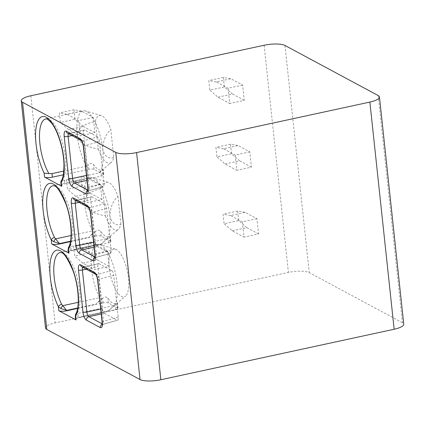 <?xml version="1.0" encoding="UTF-8"?>
<svg xmlns="http://www.w3.org/2000/svg" width="425" height="425" viewBox="0 0 425 425"><rect width="100%" height="100%" fill="white"/><g stroke="black" fill="none" stroke-linecap="round" stroke-linejoin="round"><path stroke-width="0.32" stroke-dasharray="2.12 1.59" d="M378.192 95.551L402.47 322.718A15.953 4.319 173.9 0 1 403.75 324.179M402.47 322.718L309.257 272.632A15.953 4.319 173.9 0 0 288.41 272.42L55.123 322.926A15.953 4.319 173.9 0 0 45.528 327.983M242.654 85.064L228.076 88.219L229.707 103.493L244.285 100.332L242.654 85.064L230.908 78.747L216.325 81.908L228.076 88.219M93.208 117.417L78.625 120.573L80.256 135.846L94.839 132.69L93.208 117.417L81.457 111.106L66.874 114.261L78.625 120.573M249.794 151.874L235.216 155.029L236.847 170.303L251.425 167.147L249.794 151.874L238.048 145.562L223.465 148.718L235.216 155.029M100.348 184.227L85.765 187.388L87.396 202.656L101.979 199.5L100.348 184.227L88.597 177.916L74.014 181.071L85.765 187.388M256.934 218.689L242.356 221.845L243.987 237.118L258.57 233.957L256.934 218.689L245.188 212.373L230.605 215.533L242.356 221.845M107.488 251.042L92.905 254.198L94.536 269.471L109.119 266.316L107.488 251.042L95.737 244.731L81.154 247.887L92.905 254.198M66.874 114.261L59.351 112.912L60.371 122.458L68.51 129.529L80.256 135.846M81.457 111.106L73.929 109.756L59.351 112.912M68.51 129.529L83.088 126.374L74.949 119.303L60.371 122.458M94.839 132.69L83.088 126.374M217.956 97.176L232.539 94.021L224.4 86.95L209.817 90.105L217.956 97.176L229.707 103.493M244.285 100.332L232.539 94.021M73.929 109.756L74.949 119.303M224.4 86.95L223.38 77.403L230.908 78.747M216.325 81.908L208.797 80.559L209.817 90.105M223.38 77.403L208.797 80.559M74.014 181.071L66.491 179.727L67.511 189.274L75.65 196.345L87.396 202.656M88.597 177.916L81.069 176.572L66.491 179.727M75.65 196.345L90.228 193.189L82.089 186.113L67.511 189.274M101.979 199.5L90.228 193.189M225.096 163.992L239.679 160.836L231.54 153.76L216.957 156.915L225.096 163.992L236.847 170.303M251.425 167.147L239.679 160.836M81.069 176.572L82.089 186.113M231.54 153.76L230.52 144.218L238.048 145.562M223.465 148.718L215.937 147.374L216.957 156.915M230.52 144.218L215.937 147.374M81.154 247.887L73.631 246.537L74.651 256.084L82.79 263.155L94.536 269.471M95.737 244.731L88.209 243.382L73.631 246.537M82.79 263.155L97.368 259.999L89.229 252.928L74.651 256.084M109.119 266.316L97.368 259.999M232.236 230.802L246.819 227.646L238.68 220.575L224.097 223.731L232.236 230.802L243.987 237.118M258.57 233.957L246.819 227.646M88.209 243.382L89.229 252.928M238.68 220.575L237.66 211.028L245.188 212.373M230.605 215.533L223.077 214.184L224.097 223.731M237.66 211.028L223.077 214.184M68.42 133.673A3.99 1.413 77.8 0 1 68.829 133.349A3.99 1.413 77.8 0 1 69.264 133.429L83.13 140.882A2.991 2.678 118.3 0 1 81.409 140.654L81.318 140.606A2.991 2.678 118.3 0 0 81.393 140.648M97.453 136.898L84.756 130.077A3.99 1.413 -102.2 0 0 84.32 129.997A3.99 1.413 -102.2 0 0 83.598 133.052L88.087 175.052A3.99 1.413 -102.2 0 0 90.063 179.711L102.754 186.532C103.711 186.873 104.104 185.884 103.939 183.568L99.45 141.573C99.115 139.166 98.446 137.61 97.453 136.898L83.13 140.882C83.863 141.722 84.384 143.321 84.692 145.679L89.181 187.675C89.362 189.922 89.117 190.873 88.437 190.517L87.901 190.23M88.777 190.628L103.233 186.607L88.156 190.921M87.863 190.708A2.991 2.678 -61.7 0 1 88.437 190.517M88.458 207.416L88.549 207.469A2.991 2.678 118.3 0 0 90.275 207.697C91.003 208.532 91.524 210.131 91.832 212.489L96.321 254.485C96.502 256.737 96.257 257.683 95.577 257.327L95.041 257.04M95.296 257.731L95.917 257.444L95.577 257.327L110.373 253.422M95.003 257.518A2.991 2.678 -61.7 0 1 95.577 257.327M97.203 246.521L109.894 253.343C110.851 253.683 111.244 252.694 111.079 250.378L106.59 208.383C106.255 205.976 105.586 204.42 104.593 203.713L91.896 196.892A3.99 1.413 -102.2 0 0 91.46 196.812A3.99 1.413 -102.2 0 0 90.738 199.867L95.227 241.862A3.99 1.413 -102.2 0 0 97.203 246.521L94.111 247.191M95.689 274.279L95.598 274.231A2.991 2.678 118.3 0 0 95.678 274.274A2.991 2.678 118.3 0 0 97.415 274.507C98.143 275.347 98.664 276.946 98.972 279.305L103.461 321.3C103.642 323.547 103.397 324.498 102.717 324.142L102.181 323.855M103.057 324.254L117.512 320.232L102.436 324.546M102.143 324.333A2.991 2.678 -61.7 0 1 102.717 324.142M104.343 313.337L117.034 320.158C117.991 320.498 118.384 319.51 118.219 317.193L113.73 275.198C113.395 272.792 112.726 271.235 111.733 270.523L99.036 263.702A3.99 1.413 -102.2 0 0 98.6 263.622A3.99 1.413 -102.2 0 0 97.877 266.677L102.367 308.678A3.99 1.413 -102.2 0 0 104.343 313.337L101.251 314.006M61.306 185.805A5.982 1.62 173.9 0 1 64.903 183.908L101.357 176.014A3.99 1.078 -6.1 0 0 103.753 174.749A3.99 1.078 -6.1 0 0 103.434 174.383L94.037 169.336A3.99 1.078 -6.1 0 0 88.825 169.283L63.325 174.803M88.825 169.283L88.326 164.634L86.62 166.133A32.406 11.486 77.8 0 1 77.276 135.66A32.406 11.486 77.8 0 1 83.146 110.829A32.406 11.486 77.8 0 1 85.398 110.941A32.406 11.486 77.8 0 1 102.733 149.34A32.406 11.486 77.8 0 1 99.152 172.869L60.998 181.093M99.152 172.869L111.265 162.44A24.427 8.659 -102.2 0 0 113.783 157.393L110.813 129.588A24.427 8.659 -102.2 0 0 101.113 115.552A24.427 8.659 -102.2 0 0 95.381 121.295C86.201 123.76 77.669 126.703 77.276 135.66C79.576 144.553 88.698 147.082 98.356 149.101L95.381 121.295M86.62 166.133L63.824 171.068M113.783 157.393C108.487 159.253 104.8 156.57 102.733 149.34C103.1 140.617 105.793 134.034 110.813 129.588M98.356 149.101A24.427 8.659 -102.2 0 0 111.265 162.44M103.434 174.383L102.919 169.564A29.415 10.423 77.8 0 1 93.521 164.512C92.23 163.003 90.498 163.046 88.326 164.634M71.113 235.508L92.592 230.86A32.406 11.486 77.8 0 1 84.416 202.475A32.406 11.486 77.8 0 1 90.286 177.639A32.406 11.486 77.8 0 1 92.538 177.756A32.406 11.486 77.8 0 1 109.873 216.15A32.406 11.486 77.8 0 1 107.137 238.68L70.263 246.659C70.274 247.302 70.853 248.529 72.006 250.33L68.271 249.496L68.505 249.215M68.446 252.62A5.982 1.62 173.9 0 1 72.043 250.718L108.497 242.829A3.99 1.078 -6.1 0 0 110.893 241.565A3.99 1.078 -6.1 0 0 110.574 241.198L101.177 236.146A3.99 1.078 -6.1 0 0 95.965 236.093L70.465 241.613M90.286 177.639L52.923 185.73A32.406 11.486 -102.2 0 1 69.53 209.111A32.406 11.486 -102.2 0 1 70.268 245.985L70.263 246.659A2.991 2.837 -44.7 0 0 68.271 249.496M105.496 215.911A24.427 8.659 -102.2 0 0 118.405 229.25A24.427 8.659 -102.2 0 0 120.923 224.203C115.627 226.068 111.94 223.385 109.873 216.15C110.24 207.432 112.933 200.85 117.953 196.398A24.427 8.659 -102.2 0 0 108.253 182.367A24.427 8.659 -102.2 0 0 102.521 188.11C93.346 190.575 84.809 193.513 84.416 202.475C86.716 211.368 95.838 213.892 105.496 215.911L102.521 188.11M120.923 224.203L117.953 196.398M110.574 241.198L110.059 236.374L101.32 243.987L107.137 238.68M95.965 236.093L95.466 231.45C97.638 229.861 99.37 229.819 100.661 231.327A29.415 10.423 77.8 0 0 110.059 236.374L118.405 229.25M95.466 231.45L88.788 237.251C91.858 234.664 93.128 232.533 92.592 230.86M78.253 302.324L99.732 297.675A32.406 11.486 77.8 0 1 91.194 264.509A32.406 11.486 77.8 0 1 97.426 244.455A32.406 11.486 77.8 0 1 99.678 244.566A32.406 11.486 77.8 0 1 100.969 245.103A32.406 11.486 77.8 0 1 115.435 273.36A32.406 11.486 77.8 0 1 114.277 305.49L77.403 313.475C77.414 314.118 77.993 315.339 79.146 317.146L75.411 316.306L75.645 316.03M75.586 319.43A5.982 1.62 173.9 0 1 79.188 317.533L115.637 309.639A3.99 1.078 -6.1 0 0 118.038 308.375A3.99 1.078 -6.1 0 0 117.714 308.008L108.317 302.961A3.99 1.078 -6.1 0 0 103.105 302.908L77.605 308.428M97.426 244.455L60.063 252.54A32.406 11.486 -102.2 0 1 76.67 275.926A32.406 11.486 -102.2 0 1 77.414 312.8L77.403 313.475A2.991 2.837 -44.7 0 0 75.411 316.306M103.105 302.908L102.606 298.26C104.778 296.671 106.51 296.629 107.801 298.138A29.415 10.423 -102.2 0 0 112.763 303.099A29.415 10.423 -102.2 0 0 117.199 303.19L108.46 310.797L114.277 305.49M117.714 308.008L117.199 303.19L125.545 296.066A24.427 8.659 77.8 0 1 121.364 296.353A24.427 8.659 77.8 0 1 109.411 269.025A24.427 8.659 77.8 0 1 115.393 249.178A24.427 8.659 77.8 0 1 116.365 249.587A24.427 8.659 77.8 0 1 127.58 272.367A24.427 8.659 77.8 0 1 125.545 296.066M102.606 298.26L95.928 304.066C98.998 301.474 100.268 299.343 99.732 297.675M30.85 95.758L55.123 322.926M264.132 45.257L288.41 272.42M284.978 45.47L309.257 272.632M84.32 129.997L68.829 133.349L67.543 133.2A2.991 2.678 118.3 0 0 69.264 133.429L84.756 130.077M83.348 146.513A2.991 0.807 173.9 0 1 84.692 145.679L99.45 141.573M87.837 188.509A2.991 0.807 173.9 0 1 89.181 187.675L103.939 183.568M86.971 180.381L90.063 179.711M86.44 175.408L88.087 175.052M71.958 135.575L83.598 133.052M75.56 200.483A3.99 1.413 77.8 0 1 75.969 200.164A3.99 1.413 77.8 0 1 76.404 200.244L90.275 207.697L104.593 203.713M91.46 196.812L75.969 200.164L74.683 200.016A2.991 2.678 118.3 0 0 76.404 200.244L91.896 196.892M90.488 213.329A2.991 0.807 173.9 0 1 91.832 212.489L106.59 208.383M94.977 255.324A2.991 0.807 173.9 0 1 96.321 254.485L111.079 250.378M93.58 242.218L95.227 241.862M79.098 202.385L90.738 199.867M82.7 267.298A3.99 1.413 77.8 0 1 83.109 266.974A3.99 1.413 77.8 0 1 83.544 267.054L97.415 274.507L111.733 270.523M98.6 263.622L83.109 266.974L81.823 266.826A2.991 2.678 118.3 0 0 83.544 267.054L99.036 263.702M97.628 280.139A2.991 0.807 173.9 0 1 98.972 279.305L113.73 275.198M102.117 322.134A2.991 0.807 173.9 0 1 103.461 321.3L118.219 317.193M100.72 309.033L102.367 308.678M86.238 269.2L97.877 266.677M64.526 180.365L64.903 183.908M101.357 176.014L100.858 171.371M62.061 180.678A32.406 11.486 -102.2 0 0 62.921 144.234A32.406 11.486 -102.2 0 0 45.783 118.915L83.146 110.829M94.037 169.336L93.521 164.512M101.32 243.987L72.006 250.33L72.043 250.718M70.268 245.985A2.991 2.603 29.8 0 0 68.643 247.137M108.497 242.829L107.998 238.186M101.177 236.146L100.661 231.327M70.539 241.203L88.788 237.251M108.46 310.797L79.146 317.146L79.188 317.533M77.414 312.8A2.991 2.603 29.8 0 0 75.783 313.947M115.637 309.639L115.138 304.996M108.317 302.961L107.801 298.138M77.679 308.013L95.928 304.066M95.917 257.444L110.373 253.417M101.113 115.552L85.398 110.941M103.753 174.749L103.185 169.405M108.253 182.367L92.538 177.756M103.105 242.452L102.818 242.696M110.893 241.565L110.325 236.22M118.038 308.375L117.465 303.03M115.393 249.178L99.678 244.566M110.245 309.262L109.958 309.512"/><path stroke-width="0.64" d="M136.59 152.58L160.868 379.743A15.953 4.319 173.9 0 1 140.022 379.53L46.808 329.449A15.953 4.319 173.9 0 1 45.528 327.983L21.25 100.821A15.953 4.319 -6.1 0 0 22.53 102.282L115.743 152.368A15.953 4.319 -6.1 0 0 136.59 152.58L369.877 102.074A15.953 4.319 -6.1 0 0 379.472 97.017A15.953 4.319 -6.1 0 0 378.192 95.551L284.978 45.47A15.953 4.319 -6.1 0 0 264.132 45.257L30.85 95.758A15.953 4.319 -6.1 0 0 21.25 100.821M160.868 379.743L394.15 329.242A15.953 4.319 173.9 0 0 403.75 324.179L379.472 97.017M86.009 193.97L72.144 186.517A6.981 2.476 77.8 0 1 68.685 178.362L64.196 136.367A6.981 2.476 77.8 0 1 66.226 131.16L80.091 138.614C81.839 139.942 83.002 142.667 83.592 146.79L88.076 188.785C88.358 192.727 87.667 194.459 86.009 193.97A2.991 2.678 -61.7 0 1 87.863 190.708M93.149 260.785L79.284 253.332A6.981 2.476 77.8 0 1 75.825 245.177L71.336 203.182A6.981 2.476 77.8 0 1 73.366 197.97L87.231 205.424C88.979 206.757 90.142 209.482 90.732 213.6L95.221 255.595C95.498 259.542 94.807 261.269 93.149 260.785A2.991 2.678 -61.7 0 1 95.003 257.518M100.289 327.595L86.424 320.142A6.981 2.476 77.8 0 1 82.965 311.987L78.476 269.992A6.981 2.476 77.8 0 1 80.506 264.786L94.371 272.234C96.119 273.567 97.282 276.293 97.872 280.415L102.361 322.41C102.637 326.352 101.947 328.084 100.289 327.595A2.991 2.678 -61.7 0 1 102.143 324.333M61.365 182.405A35.397 12.543 77.8 0 0 57.657 133.657A35.397 12.543 77.8 0 0 37.241 122.687A35.397 12.543 77.8 0 0 44.131 173.145L48.896 173.602A32.406 11.486 -102.2 0 1 39.599 139.937A32.406 11.486 -102.2 0 1 45.783 118.915C46.723 119.887 45.002 116.041 51.877 123.463C54.772 127.357 57.386 132.876 59.707 140.022C62.284 148.282 63.708 156.405 63.989 164.385C63.877 173.692 62.884 179.265 60.998 181.093L61.79 186.352L44.556 177.092A5.982 1.62 173.9 0 0 52.371 177.172L63.325 174.803M68.271 249.496L68.505 249.215L68.93 253.167L51.696 243.907A5.982 1.62 173.9 0 0 59.511 243.987L70.465 241.613M75.411 316.306L75.645 316.03L76.07 319.977L58.836 310.717A5.982 1.62 173.9 0 0 66.651 310.797L77.605 308.428M80.091 138.614A2.991 2.678 118.3 0 0 81.313 140.601L67.543 133.2A2.991 2.678 118.3 0 1 66.226 131.16M87.231 205.424A2.991 2.678 118.3 0 0 88.453 207.411M94.371 272.234A2.991 2.678 118.3 0 0 95.593 274.226L81.823 266.826A2.991 2.678 118.3 0 1 80.506 264.786M61.79 186.352A5.982 1.62 173.9 0 1 61.306 185.805L60.86 181.613M48.896 173.602L51.993 173.628L52.371 177.172M63.824 171.068L51.993 173.628M68.93 253.167A5.982 1.62 173.9 0 1 68.446 252.62L68.112 249.464L68.643 247.137A2.991 2.603 29.8 0 0 68.505 249.215A35.397 12.543 77.8 0 0 64.797 200.472A35.397 12.543 77.8 0 0 44.381 189.502A35.397 12.543 77.8 0 0 51.271 239.955L53.725 241.682L59.473 243.599L54.496 237.506A2.991 1.599 -26.1 0 0 51.271 239.955L51.696 243.907M53.725 241.682A2.991 0.978 -56.1 0 1 55.718 238.845L71.113 235.508M76.07 319.977A5.982 1.62 173.9 0 1 75.586 319.43L75.252 316.28L75.783 313.947A2.991 2.603 29.8 0 0 75.645 316.03A35.397 12.543 77.8 0 0 71.937 267.283A35.397 12.543 77.8 0 0 51.521 256.312A35.397 12.543 77.8 0 0 58.411 306.77L60.865 308.492L66.613 310.409L61.636 304.321A2.991 1.599 -26.1 0 0 58.411 306.77L58.836 310.717M60.865 308.492A2.991 0.978 -56.1 0 1 62.857 305.655L78.253 302.324M115.743 152.368L140.022 379.53M22.53 102.282L46.808 329.449M44.131 173.145L44.556 177.092M369.877 102.074L394.15 329.242M72.144 186.517A2.991 2.678 -61.7 0 1 74.572 183.063A3.99 1.413 77.8 0 1 72.595 178.404L68.106 136.409A3.99 1.413 77.8 0 1 68.42 133.673M68.685 178.362A2.991 0.807 -6.1 0 0 72.595 178.404L86.44 175.408M64.196 136.367A2.991 0.807 -6.1 0 0 68.106 136.409L71.958 135.575M83.592 146.79A2.991 0.807 173.9 0 1 83.348 146.513L87.837 188.509L87.72 191.383L88.156 190.921M88.081 188.785A2.991 0.807 173.9 0 1 87.837 188.509M87.901 190.23L74.572 183.063L86.971 180.381M79.284 253.332A2.991 2.678 -61.7 0 1 81.712 249.873A3.99 1.413 77.8 0 1 79.735 245.214L75.246 203.219A3.99 1.413 77.8 0 1 75.56 200.483M75.825 245.177A2.991 0.807 -6.1 0 0 79.735 245.214L93.58 242.218M71.336 203.182A2.991 0.807 -6.1 0 0 75.246 203.219L79.098 202.385M73.366 197.97A2.991 2.678 118.3 0 0 74.683 200.016L88.458 207.416M90.732 213.6A2.991 0.807 173.9 0 1 90.488 213.329L94.977 255.324L94.86 258.198L95.296 257.731M95.221 255.595A2.991 0.807 173.9 0 1 94.977 255.324M95.041 257.04L81.712 249.873L94.111 247.191M86.424 320.142A2.991 2.678 -61.7 0 1 88.852 316.689A3.99 1.413 77.8 0 1 86.875 312.03L82.386 270.034A3.99 1.413 77.8 0 1 82.7 267.298M82.965 311.987A2.991 0.807 -6.1 0 0 86.875 312.03L100.72 309.033M78.476 269.992A2.991 0.807 -6.1 0 0 82.386 270.034L86.238 269.2M97.872 280.415A2.991 0.807 173.9 0 1 97.628 280.139L102.117 322.134L102 325.008L102.436 324.546M102.361 322.41A2.991 0.807 173.9 0 1 102.117 322.134M102.181 323.855L88.852 316.689L101.251 314.006M70.539 241.203L59.473 243.599L59.511 243.987M68.643 247.137C72.712 240.879 71.767 219.651 65.875 203.942C60.61 191.829 56.69 185.805 54.108 185.863L52.923 185.73A32.406 11.486 -102.2 0 0 46.66 204.903A32.406 11.486 -102.2 0 0 54.496 237.506M77.679 308.013L66.613 310.409L66.651 310.797M75.783 313.947C79.852 307.689 78.907 286.461 73.015 270.752C67.75 258.644 63.83 252.62 61.248 252.678L60.063 252.54A32.406 11.486 -102.2 0 0 53.8 271.713A32.406 11.486 -102.2 0 0 61.636 304.321M81.409 140.654L81.292 140.579C82.174 141.594 82.859 143.576 83.348 146.513M88.549 207.469L88.432 207.389C89.314 208.409 89.999 210.386 90.488 213.329M95.694 274.279L95.572 274.205C96.454 275.219 97.139 277.196 97.628 280.139"/></g></svg>

